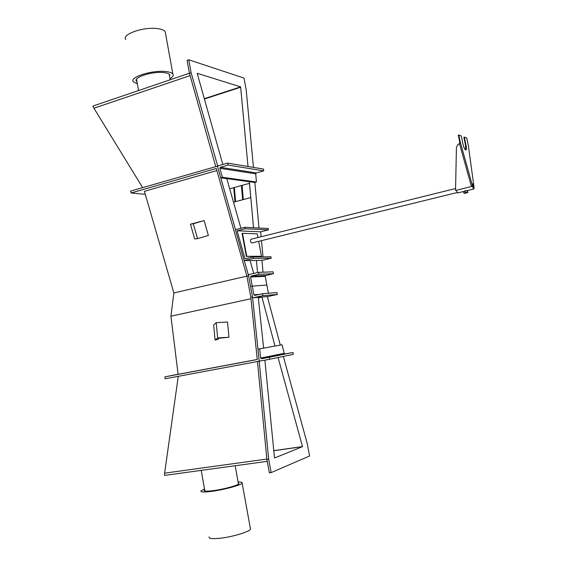 <?xml version="1.0" encoding="UTF-8"?>
<svg xmlns="http://www.w3.org/2000/svg" width="567" height="567" viewBox="0 0 567 567"><rect width="100%" height="100%" fill="white"/><g stroke="black" fill="none" stroke-linecap="round" stroke-linejoin="round"><path stroke-width="0.85" d="M253.456 167.407L246.198 89.898L243.973 78.069L188.74 59.776L187.067 60.357L189.456 73.384L191.129 72.817L217.728 166.081L130.566 191.114L131.112 192.978L216.275 168.47L246.921 276.228L248.615 275.838L252.521 296.924L259.204 361.207L259.785 361.094L259.19 361.214L268.666 459.114L271.154 472.594L309.568 456.01L307.229 443.564L283.344 356.43M246.921 276.228L250.827 297.292L252.521 296.924M217.395 166.025L235.482 229.656M244.271 260.572L248.615 275.838M280.296 345.076L267.355 296.576M145.301 194.332L131.112 192.978M178.088 374.227L164.912 376.864L165.139 378.777L259.204 361.207L257.461 361.533L266.887 459.355L268.666 459.114M274.995 346.047L261.911 297.023M263.031 272.188L261.954 260.366M258.999 228.019L254.845 182.468L256.454 182.028L255.703 173.828L256.277 172.935L263.69 170.865L263.52 169.079L227.537 163.098L218.068 165.833L217.622 166.811L220.733 177.769L254.845 182.468M257.531 272.592L256.44 260.43M253.506 227.743L249.381 181.716M164.912 376.864L257.269 359.528L250.827 297.292M258.254 297.328L263.62 348.131M226.807 178.605L240.904 228.274M250.047 260.501L253.725 273.471M258.325 297.902L261.926 297.115M246.9 276.136L173.871 292.933L144.422 191.313L216.863 170.547M250.968 298.724L170.922 316.209L178.102 374.319L257.262 359.457M173.871 292.933L170.922 316.209M220.733 177.769L222.42 177.294L219.861 168.286L220.308 167.308L228.097 165.068L263.69 170.865M228.097 165.068L227.537 163.098M222.42 177.294L256.454 182.028M268.404 293.252L266.866 285.017L250.55 286.278L252.556 297.108L253.208 297.746L262.939 295.641L262.578 293.699L254.718 295.421L253.896 294.797L250.593 277.008L251.131 276.079L258.956 274.279L273.436 273.726L273.081 271.841L258.595 272.344L249.076 274.541L248.544 275.47L250.55 286.278L266.866 285.017L265.25 276.377L265.774 275.477L273.436 273.726M258.956 274.279L258.595 272.344M267.815 296.534L277.334 294.486L276.98 292.593L262.578 293.699M262.939 295.641L277.334 294.486M269.424 357.245L261.38 358.755L260.643 358.075L259.679 348.847L281.969 344.771L284.251 353.326L285.081 353.95L292.841 352.49L293.345 354.361L269.644 359.265L269.424 357.245L292.841 352.49M259.679 348.847L257.957 349.18L259.119 360.406L259.863 361.087L269.644 359.265M257.971 237.516L257.29 233.873L242.47 233.285L246.737 256.312L246.333 256.404L261.472 256.256L258.687 241.336M246.737 256.312L261.472 256.256M242.47 233.285L242.066 233.384L246.333 256.404M473.665 188.166L472.758 184.587L473.629 188.173M472.672 184.303L473.721 188.464L472.672 184.303M456.995 192.574L251.876 243.009C250.458 242.13 250.125 240.89 250.876 239.274L250.968 239.253M467.024 192.645L464.919 193.12M466.634 192.638L465.252 192.929M467.357 190.562L467.895 192.411L467.095 190.703L466.003 190.682L463.522 191.582L463.827 193.042L466.393 192.567L465.309 192.546L465.004 191.079M467.399 192.17L466.393 192.567L467.825 192.489L465.528 193.184L464.182 193.312L465.309 192.546M467.293 190.547L463.522 191.582M466.074 190.668L464.649 190.987M472.722 184.062L473.778 188.691L472.722 184.062M456.151 190.306L457.626 192.95M473.75 188.988L473.856 188.981C474.288 187.209 473.892 185.473 472.665 183.772L472.552 183.779C472.12 185.558 472.524 187.294 473.75 188.988M471.446 186.529L455.535 190.462L456.421 147.718L457.548 144.911L459.525 143.727L460.206 141.757L472.318 185.267L472.552 183.779L473.941 186.543L468.441 146.18L466.733 138.008L464.338 137.108L466.053 145.336C466.556 147.994 466.506 149.546 465.89 149.993C464.876 149.851 463.919 147.944 463.019 144.273L461.29 135.96L458.809 135.024L460.206 141.757L459.709 141.885L459.525 143.727L471.446 186.529L472.318 185.267M458.391 144.216L459.646 143.649M465.592 149.971L465.571 145.471L463.856 137.235L464.338 137.108M459.709 141.885L458.313 135.159L458.809 135.024M268.446 229.876L268.311 228.494L244.76 227.296L235.433 229.67L244.129 260.572L262.089 260.366L271.189 258.212L271.054 256.808L253.059 256.901L244.987 258.821L237.112 230.797L260.657 231.825L268.446 229.876L245.164 228.756L244.76 227.296M244.129 260.572L253.463 258.346L271.189 258.212M253.463 258.346L253.059 256.901M263.017 256.851L261.486 240.649M261.118 236.737L260.657 231.825M237.112 230.797L245.164 228.756M197.578 238.643L194.687 238.934L190.441 224.206L204.113 220.606L208.365 235.447L197.578 238.643L193.29 223.752L204.113 220.606M190.441 224.206L193.29 223.752M216.211 322.666L213.66 324.926L215.077 340.051L217.551 339.555L219.216 338.201L228.983 337.252L227.509 322.028L216.211 322.666L217.657 337.946L228.983 337.252M215.077 340.051L217.657 337.946M189.456 73.384L215.722 166.507M188.74 59.776L191.129 72.817M248.006 166.5L240.635 86.879L197.181 73.292L222.803 164.465M204.389 99.019L240.706 87.226M204.29 98.686L240.635 86.879M142.657 187.62L93.931 108.219L190.087 75.617M93.931 108.219L92.882 106.086L189.428 73.221M266.887 459.355L269.368 472.828L271.154 472.594M264.888 360.151L274.513 458.016L302.523 446.654L278.064 357.522M273.783 450.645L302.509 446.576M273.79 450.722L302.523 446.654M178.265 376.325L164.621 473.161L266.859 459.05M164.621 473.161L164.515 475.401L267.255 461.34M242.066 185.381L243.307 199.556L250.763 197.557L249.487 183.332L229.699 188.79M249.487 183.332L250.798 197.571L233.505 202.213L243.314 199.563M235.596 201.639L234.377 187.5M233.739 187.677L234.944 201.802L233.753 187.677M241.422 185.558L242.662 199.733L241.436 185.558M238.268 482.949L238.884 483.708C238.069 485.501 221.541 489.831 211.363 490.873C206.133 491.412 203.759 491.213 204.255 490.271L204.673 489.888M250.309 528.153L250.479 529.089C249.65 531.924 229.961 537.629 217.728 538.48C211.456 538.919 208.585 538.395 209.11 536.914M238.105 482.042C241.308 481.95 242.655 482.304 242.152 483.105C241.195 485.232 221.506 490.391 209.393 491.632C203.184 492.269 200.371 492.028 200.966 490.916L204.51 488.967M136.973 81.768L136.399 81.187C133.096 77.58 150.907 71.577 162.552 72.477C166.422 72.725 168.824 73.462 169.746 74.681L169.639 76.665M125.704 39.456C121.657 34.467 142.714 26.897 156.605 28.513C161.198 28.981 164.061 30.051 165.195 31.717L165.514 33.46M137.342 83.831L133.224 81.768C129.283 77.481 150.51 70.329 164.359 71.414C168.945 71.718 171.787 72.59 172.878 74.029C173.771 75.446 172.815 77.013 170.015 78.721M219.861 168.286L255.703 173.828M220.308 167.308L256.277 172.935M250.593 277.008L265.25 276.377M251.131 276.079L265.774 275.477M253.378 297.732L267.971 296.52M253.896 294.797L259.558 294.358M261.422 358.748L285.123 353.943M260.643 358.075L284.251 353.326M465.571 145.471L466.053 145.336M261.38 358.755L285.081 353.95M455.577 188.535L250.898 239.267M457.562 192.986L463.615 191.497M467.392 190.569L473.821 188.988M238.473 484.09L235.156 465.734M204.871 491.022L201.207 470.376M169.179 74.107L170.199 79.77M136.519 79.21L138.532 90.55M204.354 490.831L204.255 490.271M250.479 529.089L242.152 483.105M136.179 79.933L136.399 81.187M165.195 31.717L172.878 74.029"/></g></svg>

